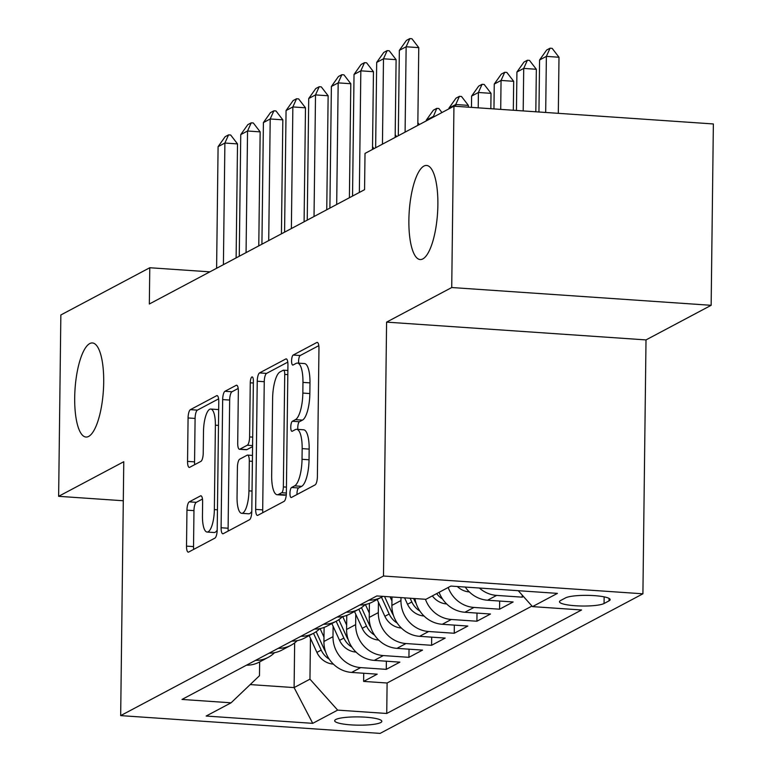 <?xml version="1.0" encoding="UTF-8"?>
<svg xmlns="http://www.w3.org/2000/svg" width="772" height="772" viewBox="0 0 772 772"><rect width="100%" height="100%" fill="white"/><g stroke="black" fill="none" stroke-linecap="round" stroke-linejoin="round"><path stroke-width="1.16" d="M289.954 493.298A5.066 1.525 -86.1 0 0 291.169 497.525A5.066 1.525 -86.1 0 0 291.449 497.457L315.082 484.903A7.237 2.171 -86.1 0 0 317.388 476.604L318.961 348.433A7.237 2.171 -86.1 0 0 317.224 342.401A7.237 2.171 -86.1 0 0 316.819 342.498L293.196 355.043A5.066 1.525 -86.1 0 0 291.575 360.862A5.066 1.525 -86.1 0 0 292.781 365.079A5.066 1.525 -86.1 0 0 293.07 365.011L296.13 363.39A23.15 6.958 -86.1 0 1 297.432 363.081A23.15 6.958 -86.1 0 1 302.962 382.401L302.836 393.073A23.15 6.958 -86.1 0 1 295.444 419.64L292.385 421.271A5.066 1.525 -86.1 0 0 290.764 427.08A5.066 1.525 -86.1 0 0 291.98 431.307A5.066 1.525 -86.1 0 0 292.26 431.239L295.319 429.608A23.15 6.958 -86.1 0 1 296.622 429.309A23.15 6.958 -86.1 0 1 302.161 448.619L302.026 459.301A23.15 6.958 -86.1 0 1 294.634 485.858L291.575 487.489A5.066 1.525 -86.1 0 0 289.954 493.298M296.622 429.309L303.637 429.782A23.15 6.958 -86.1 0 1 309.167 449.101L309.041 459.774A23.15 6.958 -86.1 0 1 301.64 486.341L298.581 487.972A5.066 1.525 -86.1 0 0 296.969 493.781A5.066 1.525 -86.1 0 0 296.979 494.524M318.797 345.653L300.202 355.525A5.066 1.525 -86.1 0 0 298.59 361.335A5.066 1.525 -86.1 0 0 298.677 363.168M297.432 363.081L304.448 363.564A23.15 6.958 -86.1 0 1 309.977 382.873L309.852 393.556A23.15 6.958 -86.1 0 1 302.45 420.122L299.391 421.744A5.066 1.525 -86.1 0 0 297.78 427.563A5.066 1.525 -86.1 0 0 297.867 429.386M103.699 382.304A47.16 14.185 -86.1 0 0 92.418 342.951A47.16 14.185 -86.1 0 0 74.691 397.705A47.16 14.185 -86.1 0 0 85.972 437.048A47.16 14.185 -86.1 0 0 103.699 382.304M437.878 204.792A47.16 14.185 -86.1 0 0 426.607 165.449A47.16 14.185 -86.1 0 0 408.88 220.203A47.16 14.185 -86.1 0 0 420.161 259.546A47.16 14.185 -86.1 0 0 437.878 204.792M380.692 722.573A23.585 4.14 -179.3 0 0 381.831 721.318A23.585 4.14 -179.3 0 0 361.952 716.995A23.585 4.14 -179.3 0 0 335.82 719.494A23.585 4.14 -179.3 0 0 334.672 720.749A23.585 4.14 -179.3 0 0 354.56 725.072A23.585 4.14 -179.3 0 0 380.692 722.573M189.265 501.858A7.237 2.171 -86.1 0 0 186.959 510.157L186.515 546.122A7.237 2.171 -86.1 0 0 188.243 552.154A7.237 2.171 -86.1 0 0 188.648 552.057L214.896 538.123A7.237 2.171 -86.1 0 0 217.202 529.814L218.775 401.652A7.237 2.171 -86.1 0 0 217.038 395.611A7.237 2.171 -86.1 0 0 216.633 395.708L190.394 409.652A7.237 2.171 -86.1 0 0 188.078 417.951L187.548 461.386A7.237 2.171 -86.1 0 0 189.275 467.417A7.237 2.171 -86.1 0 0 189.69 467.321L200.923 461.357A7.237 2.171 -86.1 0 0 203.229 453.058L203.49 431.519A19.348 5.819 -86.1 0 1 210.766 409.054A19.348 5.819 -86.1 0 1 215.388 425.198L214.355 509.578A19.348 5.819 -86.1 0 1 207.089 532.043A19.348 5.819 -86.1 0 1 202.457 515.899L202.631 501.829A7.237 2.171 -86.1 0 0 200.903 495.798A7.237 2.171 -86.1 0 0 200.498 495.894L189.265 501.858L196.281 502.34A7.237 2.171 -86.1 0 0 193.965 510.639L193.531 546.595A7.237 2.171 -86.1 0 0 193.685 549.384M123.771 461.724L58.633 496.319L60.853 314.966L149.778 267.739L149.334 304.004L364.567 189.68L365.011 153.416L453.946 106.179L451.726 287.531L386.589 322.127L383.491 576.018L120.673 715.615L123.771 461.724M255.677 509.385A7.237 2.171 -86.1 0 0 257.404 515.416A7.237 2.171 -86.1 0 0 257.819 515.32L284.057 501.385A7.237 2.171 -86.1 0 0 286.364 493.086L287.937 364.915A7.237 2.171 -86.1 0 0 286.209 358.883A7.237 2.171 -86.1 0 0 285.794 358.97L259.556 372.915A7.237 2.171 -86.1 0 0 257.24 381.214L255.677 509.385L262.692 509.867A7.237 2.171 -86.1 0 0 262.847 512.647M249.472 519.749L223.233 533.693A7.237 2.171 -86.1 0 1 222.828 533.79A7.237 2.171 -86.1 0 1 221.101 527.749L222.664 399.587A7.237 2.171 -86.1 0 1 224.97 391.279L236.203 385.315A7.237 2.171 -86.1 0 1 236.608 385.218A7.237 2.171 -86.1 0 1 238.345 391.259L237.708 443.234A7.237 2.171 -86.1 0 0 239.436 449.265A7.237 2.171 -86.1 0 0 239.841 449.179L247.291 445.212A7.237 2.171 -86.1 0 0 249.607 436.913L250.263 382.796A5.066 1.525 -86.1 0 1 252.164 376.919A5.066 1.525 -86.1 0 1 253.38 381.146L251.788 511.45A7.237 2.171 -86.1 0 1 249.472 519.749M363.718 673.252L363.622 681.396L377.209 674.178L351.617 672.422L360.678 667.606A29.471 27.628 -118 0 1 332.993 636.668L333.118 626.304M386.376 661.218L386.27 669.363L399.867 662.144L374.275 660.388L383.337 655.573A29.471 27.628 -118 0 1 355.651 624.635L355.776 614.271M409.035 649.184L408.928 657.329L422.525 650.111L396.933 648.355L405.995 643.539A29.471 27.628 -118 0 1 378.309 612.601L378.434 602.237M431.683 637.151L431.587 645.296L445.183 638.077L419.592 636.321L428.653 631.506A29.471 27.628 -118 0 1 400.957 600.568L400.996 597.605M454.341 625.117L454.245 633.262L467.842 626.044L442.25 624.287L451.311 619.472A29.471 27.628 -118 0 1 425.43 599.275M477 613.084L476.903 621.228L490.49 614.01L464.898 612.254L473.969 607.439A29.471 27.628 -118 0 1 448.175 587.492M499.658 601.05L499.561 609.195L513.148 601.967L487.557 600.22L496.618 595.405A29.471 27.628 -118 0 1 479.383 588.032M522.239 595.154L522.21 597.161L523.445 596.505M351.617 672.422A29.471 27.628 62 0 1 323.931 641.484L324.105 627.424M374.275 660.388A29.471 27.628 62 0 1 346.589 629.45L346.753 615.39M396.933 648.355A29.471 27.628 62 0 1 369.238 617.417L369.412 603.357M419.592 636.321A29.471 27.628 62 0 1 391.896 605.383L392.002 596.988M565.577 597.875L560.588 600.529A22.842 4.005 -179.3 0 0 559.488 601.735A22.842 4.005 -179.3 0 0 578.749 605.933A22.842 4.005 -179.3 0 0 604.061 603.501L609.05 600.857A22.842 4.005 -179.3 0 0 610.15 599.651A22.842 4.005 -179.3 0 0 590.889 595.453A22.842 4.005 -179.3 0 0 565.577 597.875M383.491 576.018L642.912 593.803L380.094 733.4L120.673 715.615M363.622 681.396L387.11 683.008L386.733 713.473L581.577 609.976L532.497 606.618L518.253 590.696M386.733 713.473L337.653 710.115L312.728 723.345L206.153 716.04L231.079 702.809L181.999 699.442L376.842 595.945L425.922 599.313L450.848 586.073L557.423 593.378L532.497 606.618M522.21 597.161L496.618 595.405M499.561 609.195L473.969 607.439M476.903 621.228L451.311 619.472M454.245 633.262L428.653 631.506M431.587 645.296L405.995 643.539M408.928 657.329L383.337 655.573M386.27 669.363L360.678 667.606M387.11 683.008L531.995 606.049M294.653 642.893L294.103 687.591L309.958 679.167L310.46 638.338M386.589 322.127L646.01 339.912L711.147 305.307L451.726 287.531M711.147 305.307L713.367 123.954L453.946 106.179M58.633 496.319L123.298 500.758M646.01 339.912L642.912 593.803M209.868 271.85L149.778 267.739M250.176 684.581L294.103 687.591L312.728 723.345M259.653 661.913L259.479 675.712L231.079 702.809M382.941 596.37A29.471 27.628 -118 0 1 381.571 597.152A29.471 27.628 -118 0 1 368.852 600.191M465.255 587.058A29.471 27.628 62 0 0 487.557 600.22M365.166 604.544A29.471 27.628 -118 0 1 358.912 609.185A29.471 27.628 -118 0 1 346.194 612.225M359.791 605.007A29.471 27.628 62 0 0 372.509 601.967L381.571 597.152M439.114 592.307A29.471 27.628 62 0 0 464.898 612.254M342.507 616.577A29.471 27.628 -118 0 1 336.264 621.219A29.471 27.628 -118 0 1 323.536 624.258M337.132 617.04A29.471 27.628 62 0 0 349.851 614.001L358.912 609.185M414.94 598.561A29.471 27.628 62 0 0 442.25 624.287M319.849 628.611A29.471 27.628 -118 0 1 313.606 633.252A29.471 27.628 -118 0 1 300.887 636.292M314.474 629.074A29.471 27.628 62 0 0 327.193 626.034L336.264 621.219M297.201 640.644A29.471 27.628 -118 0 1 290.947 645.286A29.471 27.628 -118 0 1 278.229 648.335M291.816 641.107A29.471 27.628 62 0 0 304.544 638.068L313.606 633.252M274.543 652.678A29.471 27.628 -118 0 1 268.289 657.319A29.471 27.628 -118 0 1 255.571 660.369M269.167 653.141A29.471 27.628 62 0 0 281.886 650.101L290.947 645.286M246.509 665.174A29.471 27.628 62 0 0 259.228 662.135L268.289 657.319M309.958 679.167L337.653 710.115M287.782 362.126L266.572 373.397A7.237 2.171 -86.1 0 0 264.256 381.696L262.692 509.867M281.732 492.71A5.066 1.525 -86.1 0 0 283.353 486.9L284.723 374.401A5.066 1.525 -86.1 0 0 283.517 370.174A5.066 1.525 -86.1 0 0 283.227 370.242L280.004 371.959A23.15 6.958 -86.1 0 0 272.613 398.526L271.667 475.417A23.15 6.958 -86.1 0 0 277.206 494.736A23.15 6.958 -86.1 0 0 278.509 494.427L281.732 492.71L286.373 493.028M277.206 494.736L284.212 495.209A23.15 6.958 -86.1 0 0 285.524 494.91L278.509 494.427M286.306 494.485L285.524 494.91M238.181 388.47L231.986 391.761A7.237 2.171 -86.1 0 0 229.67 400.06L228.107 528.231A7.237 2.171 -86.1 0 0 228.261 531.02M239.436 449.265L246.451 449.748A7.237 2.171 -86.1 0 0 246.857 449.651L252.579 446.612M237.043 497.168A19.348 5.819 -86.1 0 0 241.675 513.312A19.348 5.819 -86.1 0 0 248.941 490.857L249.308 461.125A7.237 2.171 -86.1 0 0 247.58 455.094A7.237 2.171 -86.1 0 0 247.175 455.181L239.725 459.147A7.237 2.171 -86.1 0 0 237.409 467.446L237.043 497.168M241.675 513.312L248.68 513.795A19.348 5.819 -86.1 0 0 251.788 511.373M202.476 499.05L196.281 502.34M207.089 532.043L214.095 532.516A19.348 5.819 -86.1 0 0 217.202 530.094M218.669 409.835A19.348 5.819 -86.1 0 0 217.772 409.536L210.766 409.054M218.611 398.863L197.4 410.135A7.237 2.171 -86.1 0 0 195.094 418.434L194.563 461.868A7.237 2.171 -86.1 0 0 194.718 464.657M558.31 113.33L558.996 57.244L546.373 56.375L539.58 59.984L538.943 112.008M539.58 59.984L546.653 50.016L550.05 48.211L552.154 48.356L558.996 57.244M545.688 112.461L546.373 56.375L550.05 48.211M398.304 135.727L399.346 50.373L406.419 40.405L409.816 38.6L406.14 46.764L418.762 47.632L417.816 125.363M399.346 50.373L406.14 46.764L405.097 132.118M409.816 38.6L411.92 38.745L418.762 47.632M535.816 111.786L536.337 69.277L523.715 68.409L516.922 72.028L516.449 110.464M516.922 72.028L523.995 62.049L527.392 60.245L529.495 60.39L536.337 69.277M523.194 110.927L523.715 68.409L527.392 60.245M469.376 591.892L468.961 591.892A19.532 18.306 -118 0 1 457.342 586.517M513.322 110.251L513.679 81.311L501.057 80.442L494.263 84.061L493.955 108.92M494.263 84.061L501.337 74.083L504.734 72.279L506.837 72.423L513.679 81.311M500.71 109.383L501.057 80.442L504.734 72.279M446.718 603.926L446.312 603.926A19.532 18.306 -118 0 1 432.349 595.897M436.653 593.61A19.532 18.306 62 0 0 442.52 598.976M490.838 108.707L491.021 93.344L478.399 92.486L471.605 96.095L471.47 107.376M471.605 96.095L478.679 86.117L482.075 84.312L484.179 84.457L491.021 93.344M478.215 107.839L478.399 92.486L482.075 84.312M424.06 615.959L423.654 615.959A19.532 18.306 -118 0 1 407.529 604.264L404.596 597.846M416.108 603.318A19.532 18.306 -118 0 1 414.554 600.529L413.609 598.464M410.115 598.232L411.833 601.977A19.532 18.306 62 0 0 419.862 611.009M468.343 107.163L468.363 105.378L455.75 104.519L448.947 108.128L448.937 108.833M448.947 108.128L456.02 98.15L459.417 96.346L461.521 96.49L468.363 105.378M455.721 106.295L455.75 104.519L459.417 96.346M375.646 147.761L376.688 62.416L383.761 52.438L387.158 50.634L383.491 58.797L396.104 59.666L395.158 137.397M376.688 62.416L383.491 58.797L382.449 144.152M387.158 50.634L389.262 50.778L396.104 59.666M352.543 196.069L354.03 74.45L361.103 64.472L364.509 62.667L360.833 70.831L373.455 71.7L372.5 149.43M354.03 74.45L360.833 70.831L359.347 192.46M364.509 62.667L366.613 62.812L373.455 71.7M329.895 208.102L331.381 86.483L338.454 76.505L341.851 74.701L338.175 82.874L350.797 83.733L349.398 197.738M331.381 86.483L338.175 82.874L336.688 204.493M341.851 74.701L343.955 74.845L350.797 83.733M307.237 220.136L308.723 98.517L315.796 88.539L319.193 86.734L315.516 94.908L328.139 95.767L326.749 209.772M308.723 98.517L315.516 94.908L314.03 216.527M319.193 86.734L321.297 86.879L328.139 95.767M391.954 601.002L390.053 596.852M401.401 627.993L400.996 627.993A19.532 18.306 -118 0 1 384.871 616.297L377.17 599.487M393.45 615.352A19.532 18.306 -118 0 1 391.896 612.563L384.524 596.476M381.474 597.2L389.175 614.01A19.532 18.306 62 0 0 397.204 623.043M434.26 116.63L433.092 116.553L426.289 120.162L426.289 120.866M426.289 120.162L433.362 110.184L436.769 108.379L438.872 108.524L441.96 112.538M433.082 117.257L436.769 108.379M284.578 232.169L286.065 110.55L293.138 100.572L296.535 98.768L292.858 106.941L305.48 107.8L304.091 221.805M286.065 110.55L292.858 106.941L291.372 228.56M296.535 98.768L298.639 98.912L305.48 107.8M369.296 613.036L365.378 604.505M378.743 640.027L378.338 640.027A19.532 18.306 -118 0 1 362.222 628.331L354.512 611.52M370.792 627.385A19.532 18.306 -118 0 1 369.238 624.596L361.47 607.632M358.816 609.233L366.526 626.044A19.532 18.306 62 0 0 374.545 635.076M417.845 122.69L419.302 124.572M261.92 244.203L263.406 122.584L270.48 112.606L273.877 110.801L270.2 118.975L282.822 119.834L281.433 233.839M263.406 122.584L270.2 118.975L268.714 240.594M273.877 110.801L275.98 110.946L282.822 119.834M346.638 625.069L342.729 616.538M356.085 652.06L355.68 652.06A19.532 18.306 -118 0 1 339.564 640.364L331.854 623.554M348.133 639.428A19.532 18.306 -118 0 1 346.589 636.63L338.812 619.665M336.158 621.267L343.868 638.077A19.532 18.306 62 0 0 351.887 647.11M395.187 134.724L396.644 136.615M239.262 256.236L240.748 134.618L247.822 124.649L251.218 122.835L247.551 131.008L260.164 131.867L258.774 245.872M240.748 134.618L247.551 131.008L246.065 252.627M251.218 122.835L253.322 122.98L260.164 131.867M323.979 637.103L320.071 628.572M333.436 664.094L333.022 664.094A19.532 18.306 -118 0 1 316.906 652.398L309.196 635.588M325.475 651.462A19.532 18.306 -118 0 1 323.931 648.663L316.153 631.699M313.509 633.301L321.21 650.111A19.532 18.306 62 0 0 329.229 659.143M372.538 146.757L373.986 148.649M216.604 268.27L218.09 146.651L225.163 136.683L228.57 134.878L224.893 143.042L237.515 143.91L236.116 257.906M218.09 146.651L224.893 143.042L223.407 264.661M228.57 134.878L230.674 135.013L237.515 143.91M323.931 641.484L332.993 636.668M346.589 629.45L355.651 624.635M369.238 617.417L378.309 612.601M391.896 605.383L400.957 600.568M609.079 598.406L609.05 600.857M604.148 596.862L604.061 603.501M301.64 486.341L294.634 485.858M309.041 459.774L302.026 459.301M309.167 449.101L302.161 448.619M299.391 421.744L292.385 421.271M302.45 420.122L295.444 419.64M309.852 393.556L302.836 393.073M309.977 382.873L302.962 382.401M300.202 355.525L293.196 355.043M317.62 342.556L316.819 342.498M298.581 487.972L291.575 487.489M264.256 381.696L257.24 381.214M266.572 373.397L259.556 372.915M286.595 359.028L285.794 358.97M286.441 487.113L283.353 486.9M287.811 374.613L284.723 374.401M228.107 528.231L221.101 527.749M229.67 400.06L222.664 399.587M231.986 391.761L224.97 391.279M237.004 385.373L236.203 385.315M246.857 449.651L239.841 449.179M252.589 445.579L247.291 445.212M252.695 437.126L249.607 436.913M253.361 383.008L250.263 382.796M252.039 491.06L248.941 490.857M252.396 461.338L249.308 461.125M201.299 495.952L200.498 495.894M217.453 509.79L214.355 509.578M218.476 425.411L215.388 425.198M194.563 461.868L187.548 461.386M195.094 418.434L188.078 417.951M197.4 410.135L190.394 409.652M217.434 395.766L216.633 395.708M193.531 546.595L186.515 546.122M193.965 510.639L186.959 510.157M414.554 600.529L415.249 600.162M407.529 604.264L411.833 601.977M391.896 612.563L392.591 612.196M384.871 616.297L389.175 614.01M369.238 624.596L369.933 624.23M362.222 628.331L366.526 626.044M346.589 636.63L347.275 636.263M339.564 640.364L343.868 638.077M323.931 648.663L324.616 648.297M316.906 652.398L321.21 650.111M287.869 370.473L283.517 370.174M252.473 455.422L247.58 455.094"/></g></svg>
